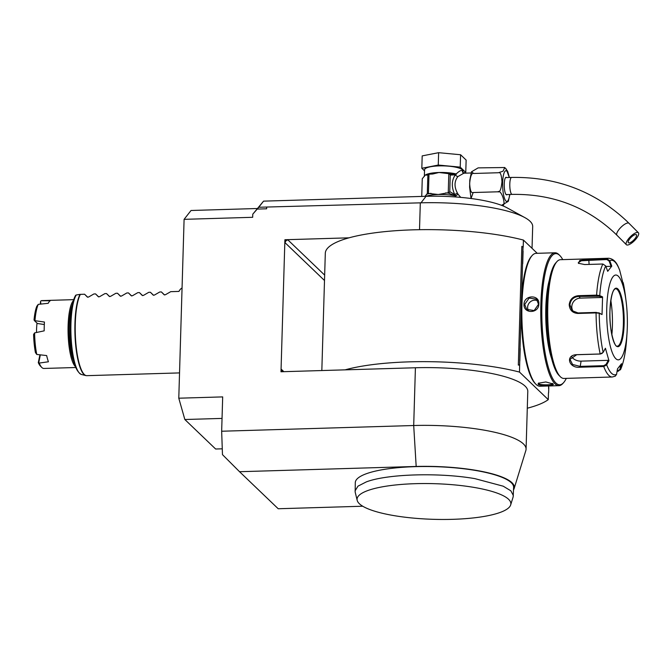 <?xml version="1.0" encoding="UTF-8"?>
<svg xmlns="http://www.w3.org/2000/svg" width="672" height="672" viewBox="0 0 672 672"><rect width="100%" height="100%" fill="white"/><g stroke="black" fill="none" stroke-linecap="round" stroke-linejoin="round"><path stroke-width="1.01" d="M532.031 248.321L532.686 226.506A90.518 20.975 -178.3 0 0 524.874 217.619A90.518 20.975 -178.3 0 0 421 202.826L426.04 196.3A70.72 16.388 1.7 0 1 507.125 207.858L524.874 217.619M266.675 207.421L266.633 208.799L257.216 209.076L258.762 207.262L421 202.826M415.414 367.76L413.7 425.519L221.659 431.231L222.474 454.642L239.543 471.71L416.178 466.452L413.7 425.519A90.518 20.975 1.7 0 1 526.075 449.182L527.789 391.423A90.518 20.975 -178.3 0 0 415.414 367.76L280.988 371.759L284.903 239.744L349.012 237.829A115.97 26.88 1.7 0 1 523.412 240.064L537.239 253.31M222.046 418.412L184.842 419.513L178.786 398.202L222.684 396.9L221.659 431.231M178.786 398.202L184.094 219.341L191.041 210.487L257.216 208.513M257.216 209.076L252.773 214.183L252.68 217.3L184.094 219.341M258.762 207.262L263.567 201.138L426.04 196.3M263.567 201.138L252.773 214.183M184.842 419.513L215.636 449.014L222.272 448.82M239.543 471.71L278.208 508.746L362.746 506.226M513.551 489.812A79.909 18.522 -178.3 0 0 514.13 488.544A79.909 18.522 -178.3 0 0 416.178 466.452M510.67 504.916L513.181 496.768L513.618 487.351A79.204 18.354 -178.3 0 0 455.868 467.922A79.204 18.354 -178.3 0 0 366.593 473.642A79.204 18.354 -178.3 0 0 355.286 482.647L355.169 492.08L357.193 500.363A76.927 17.825 -178.3 0 0 433.432 519.322A76.927 17.825 -178.3 0 0 510.67 504.916A76.927 17.825 -178.3 0 0 469.165 486.637A76.927 17.825 -178.3 0 0 370.776 489.56A76.927 17.825 -178.3 0 0 357.193 500.363M526.075 449.182A90.518 20.975 1.7 0 1 525.848 450.509L514.13 488.544M345.097 369.852A115.97 26.88 1.7 0 1 519.49 372.078L548.268 399.638A115.97 26.88 1.7 0 1 527.285 408.215M519.49 372.078L520.01 349.297A11.458 2.772 -91.7 0 1 520.195 348.415L519.826 360.973A11.458 2.772 -91.7 0 1 519.7 359.789M519.548 364.829L518.322 365.081L519.7 364.98M518.322 365.081L521.85 246.355L523.202 247.162L523.412 240.064M349.012 237.829A115.97 26.88 -178.3 0 0 325.307 253.277L321.829 370.549M548.268 399.638L548.47 392.851M282.761 371.708A2.831 2.663 133.8 0 1 281.408 369.34L281.047 371.818M284.903 239.744L285.163 242.819A2.831 2.663 133.8 0 1 287.994 239.988L284.962 239.795M548.646 386.761L548.78 387.652A11.458 2.772 -91.7 0 1 548.596 388.534L548.671 385.972M548.78 387.652L548.629 392.692M520.01 349.297L521.304 305.567M521.363 303.643L522.892 252.05A11.458 2.772 -91.7 0 1 523.085 251.168L522.707 263.726A11.458 2.772 -91.7 0 1 522.581 262.55M522.892 252.05L523.043 247.01M562.758 259.619A65.621 15.876 88.3 0 0 559.852 255.553L559.054 254.755A66.469 16.078 88.3 0 0 558.877 254.587A66.469 16.078 88.3 0 0 554.98 252.781L536.054 253.344A66.469 16.078 88.3 0 0 532.106 255.562L531.359 256.402A65.621 15.876 88.3 0 0 521.338 320.284A65.621 15.876 88.3 0 0 535.147 383.452L535.937 384.25A66.469 16.078 88.3 0 0 536.113 384.418A66.469 16.078 88.3 0 0 540.011 386.232L558.936 385.669A66.469 16.078 88.3 0 0 562.884 383.452L563.632 382.603A65.621 15.876 88.3 0 0 566.294 378.37M532.106 255.562A66.469 16.078 88.3 0 0 521.959 320.267A66.469 16.078 88.3 0 0 535.937 384.25M554.98 252.781A66.469 16.078 88.3 0 0 540.767 311.707A66.469 16.078 88.3 0 0 555.047 383.855A66.469 16.078 88.3 0 0 558.936 385.669M552.989 383.914C555.836 385.736 540.162 386.207 538.171 384.359L538.306 383.258L545.824 381.956L553.006 383.939M538.826 303.878C539.07 313.673 523.396 314.093 524.009 304.324C524 294.756 539.666 294.328 538.826 303.878L534.156 310.556L526.714 309.389L524.698 304.433L529.124 298.074L536.5 299.174L538.415 304.03M552.451 383.384C555.139 385.014 540.49 385.451 538.734 383.796L538.65 383.015M559.852 255.553A65.621 15.876 88.3 0 0 559.675 255.385A65.621 15.876 88.3 0 0 541.909 303.988A65.621 15.876 88.3 0 0 555.895 383.006A65.621 15.876 88.3 0 0 563.632 382.603M551.611 358.512A49.493 11.97 -91.7 0 1 545.807 307.726A49.493 11.97 -91.7 0 1 549.284 280.316M578.718 263.466L578.264 262.693L581.389 260.77L606.85 259.518L606.942 258.796L609.781 260.753L611.772 266.137L607.706 271.32L605.716 265.936L602.851 264.012L584.674 264.55L578.399 263.264L579.768 260.45L588.764 259.333L606.942 258.796A59.405 14.372 -91.7 0 1 608.756 258.25L560.406 259.694A59.405 14.372 88.3 0 0 556.878 261.677L555.635 263.08A57.985 14.028 88.3 0 0 546.773 305.668A57.985 14.028 88.3 0 0 558.978 375.346L560.305 376.673A59.405 14.372 88.3 0 0 563.942 378.445L612.293 377A59.405 14.372 -91.7 0 1 603.742 366.526L580.079 367.231C568.84 368.584 564.95 355.144 576.517 354.682L600.18 353.976L603.145 352.405L605.43 348.247L608.966 360.713L606.69 364.871L603.742 366.526L603.7 365.677L580.037 366.374L572.578 364.476L569.965 359.335L576.727 354.724L600.39 354.018L602.238 353.329M556.878 261.677A59.405 14.372 88.3 0 0 547.806 305.298A59.405 14.372 88.3 0 0 560.305 376.673M605.716 265.936A57.305 13.86 -91.7 0 0 599.752 295.613L602.574 296.881L602.045 314.53L599.222 313.261L596.064 312.908L577.886 313.454C572.536 313.043 569.646 310.111 569.201 304.66C569.965 299.284 573.04 296.293 578.416 295.68L596.593 295.142L599.752 295.613L599.239 296.234L601.986 297.469L580.28 298.116A8.484 7.997 133.8 0 0 572.771 302.921A8.484 7.997 133.8 0 0 573.334 311.556M603.145 352.405A57.305 13.86 -91.7 0 1 599.222 313.261L596.215 312.404L578.046 312.95L572.334 310.75L569.89 304.777C570.595 299.796 573.476 297.024 578.533 296.444L599.239 296.234M622.608 281.744L619.668 270.228A57.305 13.86 -91.7 0 0 609.781 260.753L609.134 261.08L611.075 266.322L605.917 266.482M606.85 259.518L609.134 261.08M619.668 270.228L619.584 269.926C617.938 266.221 615.905 259.19 608.756 258.25M626.128 301.61A42.428 10.265 88.3 0 0 615.098 275.142A42.428 10.265 88.3 0 0 606.774 307.6A42.428 10.265 88.3 0 0 615.132 357.941A42.428 10.265 88.3 0 0 627.052 332.682A42.428 10.265 88.3 0 0 627.304 327.264A42.428 10.265 88.3 0 0 626.128 301.61L625.447 296.184A57.305 13.86 -91.7 0 0 623.204 282.694L622.818 282.526M612.293 377L615.334 376.127L616.577 374.338L617.484 368.869L621.55 363.686L620.642 369.163L618.206 371.246L617.081 371.28M616.577 374.338A57.305 13.86 -91.7 0 1 606.69 364.871L606.068 364.375L603.7 365.677M602.574 296.881L601.986 297.469M611.772 266.137L611.075 266.322M626.606 339.486C625.615 352.876 623.557 362.989 620.432 369.835L620.642 369.163A57.305 13.86 -91.7 0 0 626.606 339.486L627.052 332.682M620.642 369.163L617.14 370.919M608.966 360.713L608.286 360.326L606.068 364.375M608.286 360.326L581.087 361.133A8.484 5.704 11.4 0 1 571.628 356.58M602.045 314.53L598.752 312.74M617.316 346.147A28.711 6.947 88.3 0 0 618.274 345.82A28.711 6.947 88.3 0 0 623.372 324.106A28.711 6.947 88.3 0 0 617.257 289.531A28.711 6.947 88.3 0 0 616.585 289.019A28.711 6.947 88.3 0 0 615.611 288.75M611.856 334.807A36.347 8.795 88.3 0 0 610.831 300.401M620.659 365.022L619.962 369.205M528.394 310.556A7.073 6.661 133.8 0 1 527.638 307.255A7.073 6.661 -46.2 0 1 537.701 300.787M513.374 495.6L510.871 490.82L503.244 486.2L474.978 478.657C439.286 472.382 387.181 473.936 366.341 481.891L357.991 486.142L355.043 490.904M182.053 288.07A42.428 10.265 -91.7 0 0 178.954 291.413L170.73 291.665L165.354 294.764L164.195 294.798L161.398 291.942L159.751 291.992L154.384 295.092L153.216 295.126L150.419 292.27L148.781 292.312L143.413 295.42L142.246 295.453L139.448 292.589L137.81 292.639L132.434 295.747L131.275 295.781L128.47 292.916L126.832 292.967L121.464 296.066L120.296 296.108L117.499 293.244L115.861 293.294L110.485 296.394L109.326 296.428L106.529 293.572L104.891 293.622L99.515 296.722L98.356 296.755L95.55 293.899L93.912 293.95L88.544 297.049L87.377 297.083L84.58 294.227L80.035 294.378L76.238 294.983L75.827 295.588M87.73 297.242L84.58 294.227M72.223 305.138A33.096 8.005 88.3 0 0 69.132 325.836A33.096 8.005 88.3 0 0 73.92 362.116M73.374 300.653A33.944 8.215 88.3 0 0 68.107 325.668A33.944 8.215 88.3 0 0 75.331 366.526M73.693 299.653L41.84 300.602A33.944 8.215 88.3 0 0 41.051 300.779L50.24 300.72A33.944 8.215 88.3 0 0 48.208 303.307L38.245 304.366A33.944 8.215 88.3 0 0 34.961 320.695L44.444 322.039A33.944 8.215 88.3 0 0 44.243 326.374A33.944 8.215 88.3 0 0 44.184 330.851L34.6 332.9A33.944 8.215 88.3 0 0 36.758 354.446L46.654 355.564A33.944 8.215 88.3 0 0 48.426 361.78L39.203 363.065A33.944 8.215 88.3 0 0 41.782 367.45A33.944 8.215 88.3 0 0 43.856 368.458L75.718 367.508M38.245 304.366L36.784 306.323A32.533 7.871 -91.7 0 0 34.028 320.057L34.961 320.695M44.31 324.526L37.422 323.501L34.549 320.754M37.027 323.123A21.496 5.2 88.3 0 0 36.515 332.489M40.849 304.08L40.572 301.35L41.051 300.779M40.295 304.139L40.572 301.35M36.758 354.446L35.414 352.514A32.533 7.871 -91.7 0 1 33.6 334.396L34.6 332.9M40.328 354.85L38.749 362.704L39.203 363.065M38.749 362.704L38.296 362.645L39.934 354.808M41.782 367.45L40.454 366.114A32.533 7.871 -91.7 0 1 38.296 362.645M98.7 296.915L95.55 293.899M109.679 296.596L106.529 293.572M120.649 296.268L117.499 293.244M131.628 295.94L128.47 292.916M142.598 295.613L139.448 292.589M153.569 295.285L150.419 292.27M164.548 294.958L161.398 291.942M424.351 176.467L424.57 169.781A19.236 4.46 1.7 0 1 439.135 165.892A19.236 4.46 1.7 0 1 463.016 170.923L462.974 172.553L462.412 170.898A2.831 2.663 -46.2 0 0 463.201 172.855L463.882 173.191L457.876 176.585C454.264 181.272 454.096 186.766 457.388 193.057L458.086 194.284L455.557 195.947L456.221 197.005M457.388 193.057L454.751 194.578L449.761 191.596L450.248 175.09L455.339 174.812C451.525 180.432 451.324 187.018 454.751 194.578L455.717 195.67L458.086 194.284L460.723 197.375M473.743 173.477L498.431 172.738L503.026 171.2L504.781 167.521L478.128 167.882L471.5 171.805L473.743 173.477C471.752 172.662 470.383 176.005 469.644 183.481C470.064 190.42 471.248 193.435 473.172 192.528L471.055 198.509M501.346 205.262L501.69 205.254C507.175 208.085 501.673 188.698 497.868 191.797C499.859 192.604 501.22 189.269 501.959 181.784C501.539 174.846 500.363 171.83 498.431 172.738M509.888 194.46L508.318 201.331L501.69 205.254M473.172 192.528L497.868 191.797M506.201 168.899L509.141 177.131M507.158 194.544A8.77 2.125 -91.7 0 1 506.629 194.838A8.77 2.125 -91.7 0 1 504.244 184.044A8.77 2.125 -91.7 0 1 506.108 177.316A8.77 2.125 -91.7 0 1 506.646 177.576M638.383 232.714A8.484 2.839 135.1 0 0 630.361 236.737A8.484 2.839 135.1 0 0 626.38 244.717A8.484 2.839 135.1 0 0 626.396 244.734A8.484 2.839 135.1 0 0 634.418 240.71A8.484 2.839 135.1 0 0 638.4 232.73A8.484 2.839 135.1 0 0 638.383 232.714L628.992 223.297A8.484 2.839 135.1 0 0 628.992 223.297A8.484 2.839 135.1 0 0 628.975 223.28A8.484 2.839 135.1 0 0 620.953 227.296A8.484 2.839 135.1 0 0 616.972 235.284A8.484 2.839 135.1 0 0 616.988 235.292L626.38 244.717M636.384 234.721A5.653 1.898 -44.9 0 1 636.401 234.73A5.653 1.898 -44.9 0 1 633.746 240.047A5.653 1.898 -44.9 0 1 628.396 242.726A5.653 1.898 -44.9 0 1 628.387 242.718A5.653 1.898 -44.9 0 1 631.042 237.392A5.653 1.898 -44.9 0 1 636.384 234.721M462.412 170.898C461.555 169.806 459.488 170.822 456.212 173.939L456.448 174.166M463.268 172.922L465.763 172.427L460.228 167.135L438.262 165.052L421.823 168.277L424.536 170.873M465.763 172.427L466.133 160.054L460.597 154.753L438.631 152.678L422.192 155.896L421.823 168.277M438.631 152.678L438.262 165.052M460.597 154.753L460.228 167.135M455.801 195.821L447.518 192.847L438.287 194.502L428.417 193.418L428.988 174.166L432.718 174.006L438.942 172.494L448.09 173.594M421.739 196.434L422.26 178.777L425.116 175.207L427.888 174.384A21.781 5.048 1.7 0 1 428.988 174.166M426.653 175.224L427.14 174.964M447.518 192.847L448.249 192.679L448.812 173.729L450.03 174.527A1.411 0.983 -75 0 0 449.45 173.888L449.45 173.888A1.411 0.983 -75 0 0 449.148 173.872M449.61 173.956L456.229 174.233A1.411 0.899 102.9 0 1 456.212 173.939A19.236 4.46 1.7 0 0 438.942 172.494A19.236 4.46 1.7 0 0 425.116 175.207A19.236 4.46 1.7 0 0 424.368 176.383M456.229 174.233L455.339 174.812A2.831 1.781 -142.2 0 0 457.876 176.585M450.248 175.09L450.03 174.527M445.612 192.906L448.552 193.124A1.411 0.983 -75 0 0 449.509 192.116L449.761 191.596M455.591 195.644A1.411 0.899 -77.1 0 0 455.557 195.947A19.236 4.46 1.7 0 0 438.287 194.502A19.236 4.46 1.7 0 0 426.191 196.3M448.249 192.679L449.509 192.116M428.417 193.418A21.781 5.048 -178.3 0 0 427.316 193.637L424.981 196.333M427.316 193.637L427.888 174.384M419.513 229.698L420.311 202.852M324.5 280.501L285.163 242.819M283.853 371.675L281.408 369.34M324.66 275.108L287.994 239.988M538.171 384.359L538.734 383.796M596.711 295.907L596.593 295.142A59.405 14.372 -91.7 0 1 602.851 264.012M578.416 295.68L580.28 298.116M588.764 259.333L589.109 264.415M600.39 354.018L600.18 353.976A59.405 14.372 -91.7 0 1 596.064 312.908L596.215 312.404M580.079 367.231L581.087 361.133M577.886 313.454L578.046 312.95M569.201 304.66L569.89 304.777M609.958 310.649A29.274 7.081 88.3 0 0 616.199 345.904A29.274 7.081 88.3 0 0 624.128 324.215A29.274 7.081 88.3 0 0 617.887 288.968A29.274 7.081 88.3 0 0 609.958 310.649M617.35 346.147A28.711 6.947 88.3 0 0 623.44 324.106A28.711 6.947 88.3 0 0 615.636 288.75C612.738 289.304 610.848 296.612 609.974 310.682C608.815 329.171 614.905 348.625 617.35 346.147M524.009 304.324L524.698 304.433M80.371 294.353A42.428 10.265 88.3 0 0 75.289 323.425A42.428 10.265 88.3 0 0 86.814 375.665L85.772 375.556A42.378 10.256 -91.7 0 1 75.298 340.612A42.378 10.256 -91.7 0 1 80.035 294.378M76.238 294.983A41.194 9.962 88.3 0 0 71.232 339.73A41.194 9.962 88.3 0 0 81.463 374.497L85.772 375.556M509.208 177.5A15.355 3.713 88.3 0 0 506.814 171.15A15.355 3.713 88.3 0 0 502.656 182.515A15.355 3.713 88.3 0 0 505.924 201.004A15.355 3.713 88.3 0 0 509.712 194.468M505.579 177.61L511.602 177.433A8.484 2.05 88.3 0 0 509.788 184.951A8.484 2.05 88.3 0 0 511.61 194.166A8.484 2.05 88.3 0 0 512.106 194.393L506.083 194.578M463.201 172.855L462.932 172.469L462.958 172.906M426.569 194.216A20.647 4.788 1.7 0 1 431.046 193.343M625.447 296.184L623.188 282.61M179.533 372.91L86.814 375.665M81.463 374.497C67.586 367.878 67.477 307.994 75.718 295.218M463.882 173.191L471.064 172.981M471.038 198.509L469.61 187.16L469.778 180.205L471.5 171.805M509.384 177.5L507.662 171.284L504.781 167.521M511.602 177.433C556.29 176.702 594.577 191.167 626.48 220.836L628.992 223.297M616.972 235.284L614.737 233.092C586.362 206.657 552.149 193.763 512.106 194.393M448.627 173.662L450.24 174.031"/></g></svg>
